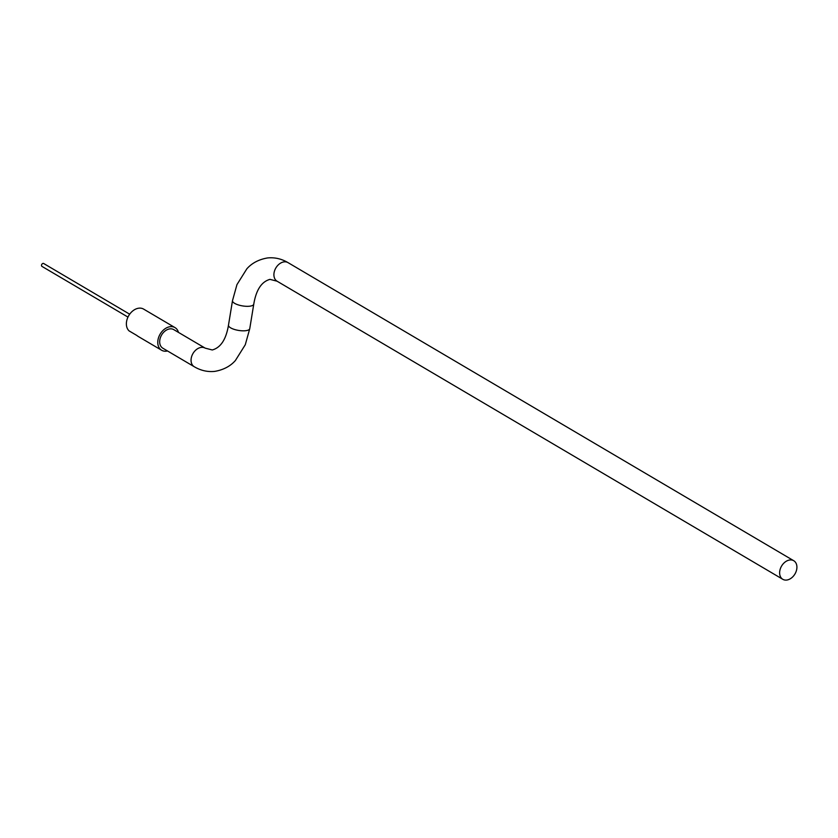 <?xml version="1.0" encoding="UTF-8"?>
<svg xmlns="http://www.w3.org/2000/svg" width="838" height="838" viewBox="0 0 838 838"><rect width="100%" height="100%" fill="white"/><g stroke="black" fill="none" stroke-linecap="round" stroke-linejoin="round"><path stroke-width="1.26" d="M789.92 559.973A10.779 7.772 120.5 0 0 780.44 568.457A10.779 7.772 120.5 0 0 782.797 579.299A10.779 7.772 120.5 0 0 786.62 580.064A10.779 7.772 120.5 0 0 796.1 571.568A10.779 7.772 120.5 0 0 793.743 560.727A10.779 7.772 120.5 0 0 789.92 559.973M194.227 366.709A10.779 7.772 120.5 0 1 191.871 355.867A10.779 7.772 120.5 0 1 201.35 347.382A10.779 7.772 120.5 0 1 205.174 348.137L173.791 329.638A10.779 7.772 120.5 0 0 169.957 328.873A10.779 7.772 120.5 0 0 160.487 337.368A10.779 7.772 120.5 0 0 162.834 348.21L194.227 366.709C200.659 370.522 207.457 372.093 214.612 371.402C227.926 369.191 233.823 362.205 235.363 360.56L245.293 344.722L249.755 328.664L253.767 304.163C256.124 289.948 261.529 281.683 269.972 279.368L277.074 281.201L782.797 579.299M129.68 314.198L43.607 263.467A1.686 1.215 120.5 0 0 41.9 266.358L127.973 317.099M161.64 350.253L138.092 336.373A13.146 9.48 -59.5 0 1 136.95 335.525L129.104 330.905A13.146 9.48 120.5 0 1 127.732 317.623A13.146 9.48 120.5 0 1 138.93 308.175A13.146 9.48 120.5 0 1 143.602 309.096L174.985 327.595A13.146 9.48 120.5 0 0 170.324 326.673A13.146 9.48 120.5 0 0 158.759 337.023A13.146 9.48 120.5 0 0 161.64 350.253A13.146 9.48 120.5 0 0 166.301 351.174A13.146 9.48 120.5 0 0 167.516 350.965M178.463 332.393A13.146 9.48 120.5 0 0 174.985 327.595M249.755 328.664A10.779 3.541 9.3 0 1 245.555 330.717A10.779 3.541 9.3 0 1 234.127 329.355A10.779 3.541 9.3 0 1 228.481 325.175L232.493 300.674A10.779 3.541 9.3 0 0 238.139 304.854A10.779 3.541 9.3 0 0 249.567 306.216A10.779 3.541 9.3 0 0 253.767 304.163M232.493 300.674L236.955 284.616L246.875 268.778C248.425 267.133 254.323 260.147 267.636 257.936C274.791 257.256 281.578 258.816 288.021 262.629A10.779 7.772 120.5 0 0 284.187 261.865A10.779 7.772 120.5 0 0 274.717 270.36A10.779 7.772 120.5 0 0 277.074 281.201M228.481 325.175C226.113 339.39 220.719 347.655 212.265 349.97L205.174 348.137M288.021 262.629L793.743 560.727"/></g></svg>
